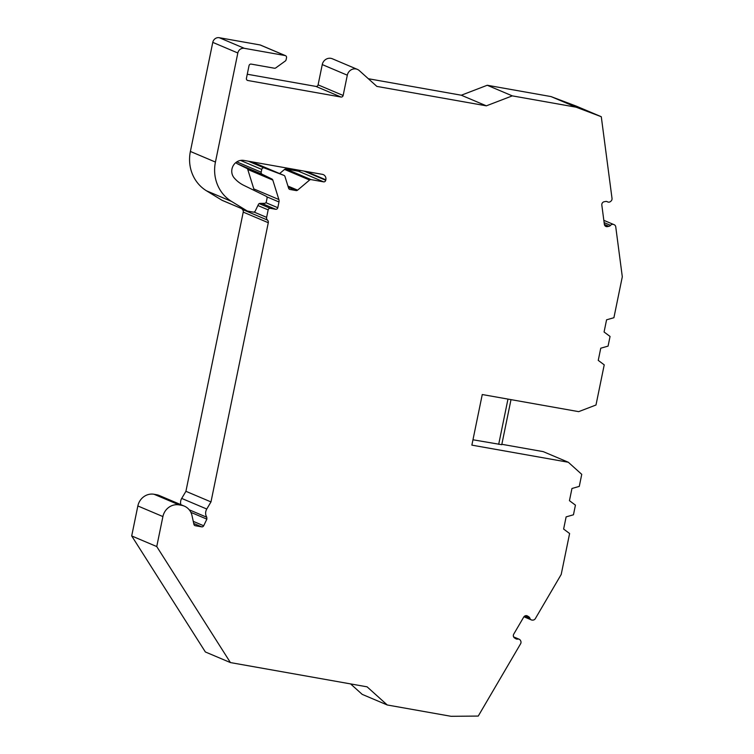 <?xml version="1.0" encoding="UTF-8"?>
<svg xmlns="http://www.w3.org/2000/svg" width="754" height="754" viewBox="0 0 754 754"><rect width="100%" height="100%" fill="white"/><g stroke="black" fill="none" stroke-linecap="round" stroke-linejoin="round"><path stroke-width="1.13" d="M237.83 52.987L212.769 42.375L190.385 151.45L215.437 162.063L237.83 52.987A5.759 5.391 113 0 1 244.305 48.313L285.125 55.551A1.923 1.8 113 0 1 286.52 57.747L286.096 59.783A1.923 1.8 113 0 1 285.304 61.008L275.776 67.898A1.923 1.8 113 0 1 274.409 68.218L251.186 64.099A1.923 1.8 -67 0 0 249.027 65.664L246.426 78.312A1.923 1.8 -67 0 0 247.812 80.499L340.987 97.03A1.923 1.8 -67 0 0 343.145 95.475L347.311 75.193A7.672 7.191 -67 0 1 357.405 69.387A7.672 7.191 -67 0 1 359.29 70.593L376.868 86.408L486.349 105.833L512.296 95.871L576.075 107.181L601.287 116.719L612.022 198.425A2.875 2.696 -67 0 1 611.023 201.082L610.608 201.45A2.875 2.696 -67 0 1 607.451 201.789A2.875 2.696 -67 0 0 605.632 201.469L604.152 201.752A2.875 2.696 -67 0 0 601.824 205.079L604.35 224.324A2.875 2.696 -67 0 0 607.422 226.615L608.902 226.332A2.875 2.696 -67 0 0 610.551 225.342A2.875 2.696 -67 0 1 613.633 224.485L614.124 224.683A2.875 2.696 -67 0 1 615.745 226.831L622.304 276.775L613.907 317.717L606.574 319.809L604.077 331.996L610.061 336.454L608.073 346.114L600.75 348.207L598.252 360.384L604.227 364.851L595.99 405.002L578.695 411.646L482.258 394.531L471.872 445.133L568.309 462.249L581.749 474.351L579.279 486.396L571.956 488.488L569.449 500.675L575.434 505.133L573.455 514.784L566.122 516.886L563.624 529.063L569.609 533.521L561.202 574.463L535.321 618.648A2.875 2.696 113 0 1 532.955 620.09L532.428 620.108A2.875 2.696 113 0 1 529.892 618.252A2.875 2.696 113 0 0 528.752 616.772L527.489 615.999A2.875 2.696 113 0 0 523.728 617.074L513.757 634.105A2.875 2.696 113 0 0 514.605 637.997L515.868 638.77A2.875 2.696 113 0 0 517.687 639.09L514.068 637.554M156.747 546.556L162.902 516.565A14.392 13.478 113 0 1 179.094 504.878L154.042 494.266A14.392 13.478 113 0 0 137.85 505.962L131.696 535.943L156.747 546.556L230.422 662.577L367.094 686.837L387.264 704.981L451.033 716.3L478.253 716.074L520.599 643.784A2.875 2.696 113 0 0 520.731 640.975L520.486 640.485A2.875 2.696 113 0 0 517.687 639.09M179.094 504.878L181.601 505.321A14.392 13.478 113 0 1 184.325 506.123A14.392 13.478 113 0 1 191.997 515.576L193.919 524.35A1.923 1.8 -67 0 0 195.305 525.717L201.686 526.848L193.731 523.483M254.041 212.053L266.624 217.378A2.875 2.696 113 0 0 267.453 220.055A2.875 2.696 113 0 1 268.283 222.722L210.979 501.919L206.756 509.025C205.229 511.853 205.239 514.596 206.785 517.253L206.869 519.138L203.684 525.764A1.923 1.8 -67 0 1 201.686 526.848M266.624 217.378L268.16 209.885L257.887 205.531M236.813 161.874L261.186 172.195A1.923 1.8 113 0 0 262.128 174.24L271.921 179.018A1.923 1.8 -67 0 1 272.816 180.083L278.867 199.527A4.797 4.496 -67 0 1 278.98 201.968L277.802 207.708A1.923 1.8 -67 0 1 275.644 209.273L270.318 208.33A1.923 1.8 113 0 0 268.16 209.885M261.186 172.195L261.751 169.414A1.923 1.8 113 0 1 264.211 167.935L283.928 175.39A1.923 1.8 113 0 1 284.965 176.521L288.622 188.264A1.923 1.8 -67 0 0 289.97 189.471L296.115 190.564L288.311 187.256M279.63 173.571L284.55 169.424A1.923 1.8 -67 0 1 286.03 169.009L311.091 179.622A1.923 1.8 113 0 0 309.602 180.036L297.594 190.149A1.923 1.8 -67 0 1 296.115 190.564M311.091 179.622L323.579 181.846L298.527 171.233A1.923 1.8 113 0 0 300.356 170.432M222.279 200.404A1.923 1.8 -67 0 1 221.996 200.262L247.048 210.875A1.923 1.8 113 0 0 247.632 211.101L253.259 212.1A1.923 1.8 113 0 0 255.257 211.007L258.386 204.494A1.923 1.8 -67 0 1 260.073 203.382L264.494 203.344A1.923 1.8 113 0 0 266.332 201.761L267.048 198.293A1.923 1.8 113 0 0 266.105 196.247L243.721 185.314A33.572 31.451 113 0 1 234.164 177.897A10.556 9.887 113 0 1 233.156 165.795A10.556 9.887 113 0 1 243.853 160.413L322.363 174.344A4.797 4.496 -67 0 1 325.841 179.81L325.737 180.281A1.923 1.8 -67 0 1 323.579 181.846M247.048 210.875L231.563 201.431L206.511 190.819A38.369 35.938 113 0 1 190.385 151.45M215.437 162.063A38.369 35.938 113 0 0 231.563 201.431M568.309 462.249L543.248 451.637L501.844 444.294M472.965 439.78L501.759 444.69L511.005 399.639M507.97 399.102L498.686 444.342M601.287 116.719L576.226 106.107L551.014 96.578L487.235 85.259L461.297 95.221L486.349 105.833M368.338 78.727L461.297 95.221M247.265 74.231L315.935 86.418A1.923 1.8 113 0 0 318.094 84.863L322.26 64.58A7.672 7.191 -67 0 1 332.354 58.774L357.405 69.387M285.125 55.551L260.073 44.948A1.923 1.8 -67 0 1 260.432 45.051L285.493 55.664M260.073 44.948L219.254 37.7A5.759 5.391 -67 0 0 212.769 42.375M221.996 200.262L206.511 190.819M286.03 169.009L298.527 171.233M250.366 161.563L258.867 164.777A1.923 1.8 -67 0 1 258.99 164.834M254.032 190.347A4.797 4.496 113 0 0 253.815 188.915L247.764 169.471A1.923 1.8 113 0 0 246.869 168.415L237.076 163.627A1.923 1.8 -67 0 1 236.125 162.355M241.817 208.679A2.875 2.696 113 0 0 242.402 209.442A2.875 2.696 113 0 1 243.231 212.11L185.918 491.306L181.705 498.413A7.672 7.191 113 0 0 180.847 504.652M154.042 494.266L156.54 494.709A14.392 13.478 -67 0 1 159.273 495.51L184.325 506.123M131.696 535.943L205.361 651.965L230.422 662.577M387.264 704.981L362.203 694.368L350.572 683.906M210.979 501.919L185.918 491.306M512.296 95.871L487.235 85.259M576.075 107.181L551.014 96.578M613.633 224.485L603.831 220.338M610.551 225.342L604.124 222.618M608.902 226.332L604.359 224.409M607.422 226.615L604.783 225.493M607.451 201.789L606.781 201.507M529.892 618.252L524.709 616.056M528.752 616.772L526.066 615.632M527.489 615.999L526.81 615.716M162.902 516.565L137.85 505.962M156.54 494.709L181.601 505.321M195.305 525.717L194.607 525.425M203.684 525.764L193.26 521.353M206.869 519.138L190.875 512.362M206.785 517.253L189.226 509.808M206.756 509.025L181.705 498.413M268.283 222.722L243.231 212.11M267.453 220.055L242.402 209.442M270.318 208.33L259.197 203.618M275.644 209.273L261.704 203.363M277.802 207.708L265.889 202.666M278.98 201.968L266.737 196.785M278.867 199.527L253.815 188.915M272.816 180.083L247.764 169.471M271.921 179.018L246.869 168.415M237.076 163.627L262.128 174.24M240.507 160.413L261.751 169.414M248.302 161.196L264.211 167.935M258.867 164.777L283.928 175.39M289.97 189.471L289.272 189.179M297.594 190.149L287.934 186.059M284.55 169.424L309.602 180.036M325.737 180.281L304.032 171.092M325.841 179.81L306.105 171.46M244.305 48.313L219.254 37.7M340.987 97.03L315.935 86.418M247.812 80.499L247.123 80.207M343.145 95.475L318.094 84.863M347.311 75.193L322.26 64.58M607.781 201.959L606.631 201.469M523.945 616.763L531.363 619.911M513.615 636.885L519.176 639.241M258.933 164.806L283.985 175.418M222.213 200.375L247.274 210.988"/></g></svg>
